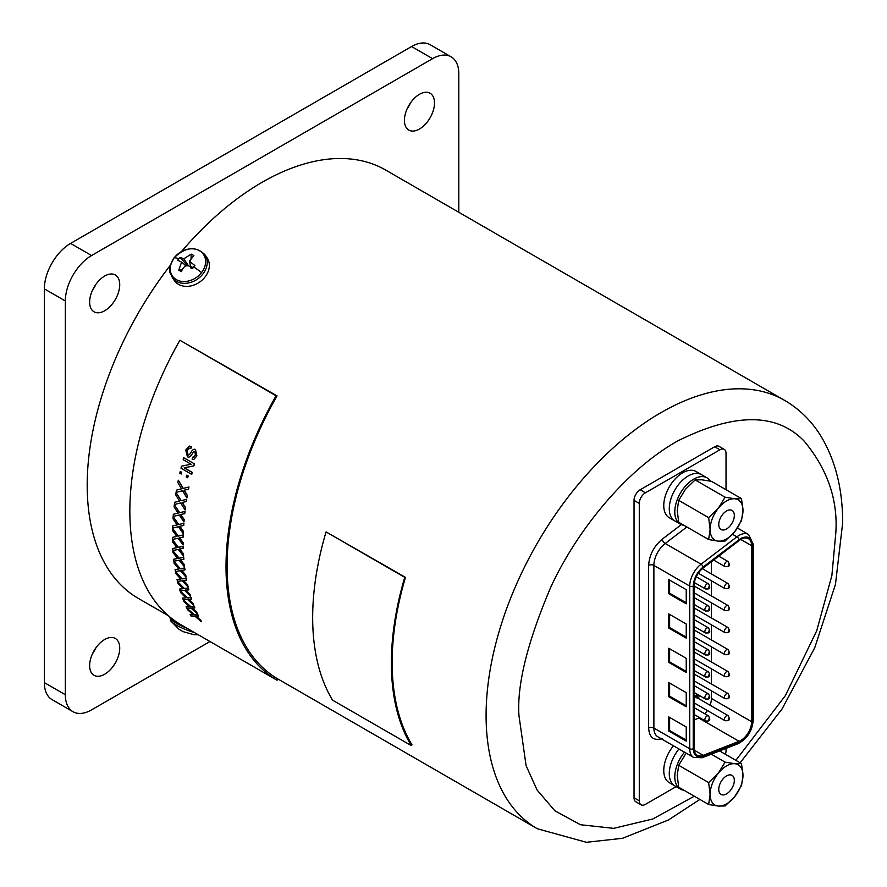 <?xml version="1.0" encoding="UTF-8"?>
<svg xmlns="http://www.w3.org/2000/svg" width="887" height="887" viewBox="0 0 887 887"><rect width="100%" height="100%" fill="white"/><g stroke="black" fill="none" stroke-linecap="round" stroke-linejoin="round"><path stroke-width="1.33" d="M95.918 647.82A21.266 12.285 -60 0 1 92.459 653.819M104.677 639.505A21.266 12.285 -60 0 1 115.321 638.452A21.266 12.285 -60 0 1 118.581 655.493A21.266 12.285 -60 0 1 104.677 674.242A21.266 12.285 -60 0 1 94.044 675.295A21.266 12.285 -60 0 1 90.784 658.254A21.266 12.285 -60 0 1 104.677 639.505M410.703 102.604A21.266 12.285 -60 0 1 407.233 108.602M419.462 94.299A21.266 12.285 -60 0 1 430.095 93.246A21.266 12.285 -60 0 1 433.355 110.287A21.266 12.285 -60 0 1 419.462 129.025A21.266 12.285 -60 0 1 408.829 130.079A21.266 12.285 -60 0 1 405.57 113.037A21.266 12.285 -60 0 1 419.462 94.299M95.918 284.339A21.266 12.285 -60 0 1 92.459 290.337M104.677 276.034A21.266 12.285 -60 0 1 115.321 274.981A21.266 12.285 -60 0 1 118.581 292.023A21.266 12.285 -60 0 1 104.677 310.76A21.266 12.285 -60 0 1 94.044 311.814A21.266 12.285 -60 0 1 90.784 294.772A21.266 12.285 -60 0 1 104.677 276.034M411.59 46.534L432.579 58.653A37.099 21.421 -60 0 1 451.128 56.812L430.14 44.705A37.099 21.421 120 0 0 411.59 46.534L70.583 243.415A37.099 21.421 120 0 0 44.35 288.852L44.35 682.613A37.099 21.421 120 0 0 52.034 699.599L73.022 711.718A37.099 21.421 -60 0 1 65.339 694.732L44.35 682.613M432.579 58.653L91.572 255.534L70.583 243.415M451.128 56.812A37.099 21.421 -60 0 1 458.812 73.798L458.812 212.281M73.022 711.718A37.099 21.421 -60 0 0 91.572 709.877L209.975 641.523M44.35 288.852L65.339 300.97L65.339 694.732M65.339 300.97A37.099 21.421 -60 0 1 91.572 255.534M186.991 628.251A19.913 4.202 21.2 0 1 170.049 617.164L170.57 620.645A18.937 4.003 21.2 0 0 194.397 632.52M197.89 634.538A31.222 24.237 95.8 0 1 193.566 634.604L183.077 631.633L178.93 629.216L170.57 620.645M174.284 257.729A18.937 14.935 144.9 0 1 199.231 250.577A18.937 14.935 144.9 0 1 201.537 272.597A18.937 14.935 144.9 0 1 176.602 279.749A18.937 14.935 144.9 0 1 174.284 257.729A31.222 6.974 -142.2 0 1 178.753 258.749L179.884 257.385L183.797 258.804L191.226 254.125L193.854 255.556L189.441 261.221L194.896 265.568L192.723 268.373C187.745 264.027 183.964 265.113 181.38 271.622L178.764 270.202L181.591 262.131L177.71 260.179L178.753 258.749M204.897 254.702L207.015 257.707A19.913 15.7 144.9 0 1 205.052 276.977A19.913 15.7 144.9 0 1 174.429 280.614L172.322 277.598A19.913 15.7 144.9 0 0 202.935 273.961A19.913 15.7 144.9 0 0 204.897 254.702C195.739 245.81 185.472 246.841 174.107 257.795C166.113 272.431 170.858 272.586 172.322 277.598M194.896 265.568L191.858 267.852M191.226 254.125L191.027 258.317M190.661 265.934L190.594 267.12M188.598 265.945L183.797 258.804M182.445 269.781L178.764 270.202M187.168 265.246L179.884 257.385M227.094 566.006A247.318 142.785 120 0 0 278.13 679.109L277.043 680.24L180.859 624.703A248.837 143.672 -60 0 1 179.895 340.253L277.032 395.879A247.318 142.785 120 0 0 227.094 566.006M170.371 265.268A247.318 142.785 120 0 0 87.192 485.233A247.318 142.785 120 0 0 138.416 598.448L168.386 615.744M699.865 799.431L668.388 820.009L622.474 838.304L586.385 842.295L537.311 828.746A247.318 142.785 -60 0 1 486.087 715.532A247.318 142.785 -60 0 1 594.046 466.64A247.318 142.785 -60 0 1 784.618 400.381L385.723 170.082A247.318 142.785 120 0 0 181.613 251.42M198.433 616.299L195.728 616.11L200.517 620.268A249.081 143.805 -60 0 0 201.316 621.709L194.929 616.199L190.949 615.999A249.081 143.805 -60 0 1 190.151 614.591L193.233 614.724L187.612 609.746A249.081 143.805 -60 0 1 186.869 608.238L194.342 614.58L197.856 614.647A248.837 143.672 -60 0 0 198.588 616.121L198.433 616.299A249.081 143.805 -60 0 1 197.701 614.813L197.856 614.647M195.883 615.933L200.673 620.091A248.837 143.672 -60 0 0 201.471 621.532L201.316 621.709M190.151 614.591L193.388 614.547M194.674 608.016L191.847 607.961L196.504 612.263A249.081 143.805 -60 0 0 197.213 613.804L190.993 608.105L186.813 608.127A249.081 143.805 -60 0 1 186.115 606.619L189.352 606.575L183.875 601.441A249.081 143.805 -60 0 1 183.232 599.834L190.505 606.386L194.198 606.276A248.837 143.672 -60 0 0 194.83 607.85L194.674 608.016A249.081 143.805 -60 0 1 194.031 606.442L194.198 606.276M192.013 607.795L196.659 612.097A248.837 143.672 -60 0 0 197.369 613.627L197.213 613.804M186.115 606.619L189.508 606.409M191.415 599.213L188.465 599.29L192.989 603.714A249.081 143.805 -60 0 0 193.61 605.355L187.567 599.479L183.188 599.712A249.081 143.805 -60 0 1 182.578 598.104L185.971 597.905L180.649 592.605A249.081 143.805 -60 0 1 180.105 590.908L187.168 597.683L191.049 597.383A248.837 143.672 -60 0 0 191.581 599.058L191.415 599.213A249.081 143.805 -60 0 1 190.882 597.539L191.049 597.383M188.632 599.124L193.155 603.559A248.837 143.672 -60 0 0 193.776 605.189L193.61 605.355M182.578 598.104L186.137 597.749M188.687 589.922L185.616 590.11L189.995 594.667A249.081 143.805 -60 0 0 190.517 596.397L184.651 590.354L180.072 590.786A249.081 143.805 -60 0 1 179.551 589.079L183.099 588.735L177.943 583.291A249.081 143.805 -60 0 1 177.5 581.506L184.363 588.469L188.41 588.014A248.837 143.672 -60 0 0 188.853 589.777L188.687 589.922A249.081 143.805 -60 0 1 188.244 588.159L188.41 588.014M185.782 589.966L190.173 594.512A248.837 143.672 -60 0 0 190.683 596.241L190.517 596.397M179.551 589.079L183.276 588.58M186.481 580.165L183.276 580.464L187.534 585.143A249.081 143.805 -60 0 0 187.955 586.961L182.267 580.752L177.467 581.373A249.081 143.805 -60 0 1 177.045 579.588L180.771 579.089L175.77 573.512A249.081 143.805 -60 0 1 175.426 571.638L182.079 578.801L186.314 578.191A248.837 143.672 -60 0 0 186.658 580.031L186.481 580.165A249.081 143.805 -60 0 1 186.137 578.324L186.314 578.191M183.454 580.32L187.7 584.999A248.837 143.672 -60 0 0 188.122 586.806L187.955 586.961M177.045 579.588L180.937 578.945M184.818 569.975L181.48 570.374L185.594 575.164A249.081 143.805 -60 0 0 185.915 577.06L180.416 570.707L175.404 571.494A249.081 143.805 -60 0 1 175.083 569.631L178.963 569.01L174.129 563.3A249.081 143.805 -60 0 1 173.885 561.349L180.316 568.678L184.74 567.924A248.837 143.672 -60 0 0 184.995 569.842L184.818 569.975A249.081 143.805 -60 0 1 184.574 568.057L184.74 567.924M181.647 570.252L185.76 575.031A248.837 143.672 -60 0 0 186.082 576.927L185.915 577.06M175.083 569.631L179.13 568.877M183.687 559.387L180.216 559.885L184.186 564.775A249.081 143.805 -60 0 0 184.407 566.749L179.096 560.251L173.874 561.205A249.081 143.805 -60 0 1 173.652 559.265L177.699 558.511L173.032 552.69A249.081 143.805 -60 0 1 172.887 550.661L179.107 558.167L183.72 557.28A248.837 143.672 -60 0 0 183.864 559.265L183.687 559.387A249.081 143.805 -60 0 1 183.542 557.391L183.72 557.28M180.394 559.764L184.363 564.653A248.837 143.672 -60 0 0 184.585 566.616L184.407 566.749M173.652 559.265L177.866 558.4M183.11 548.421L179.496 549.009L183.332 553.998A249.081 143.805 -60 0 0 183.454 556.038L178.331 549.419L172.876 550.517A249.081 143.805 -60 0 1 172.754 548.51L176.968 547.645L172.477 541.702A249.081 143.805 -60 0 1 172.433 539.618L178.431 547.268L183.232 546.259A248.837 143.672 -60 0 0 183.276 548.321L183.11 548.421A249.081 143.805 -60 0 1 183.055 546.37L183.232 546.259M179.673 548.898L183.509 553.887A248.837 143.672 -60 0 0 183.62 555.916L183.454 556.038M172.754 548.51L177.145 547.534M183.066 537.123L179.329 537.788L183.021 542.866A249.081 143.805 -60 0 0 183.032 544.962L178.099 538.232L172.433 539.462A249.081 143.805 -60 0 1 172.411 537.389L176.79 536.435L172.466 530.393A249.081 143.805 -60 0 1 172.533 528.253L178.309 536.036L183.287 534.916A248.837 143.672 -60 0 0 183.243 537.034L183.066 537.123A249.081 143.805 -60 0 1 183.121 535.016L183.287 534.916M179.507 537.688L183.188 542.766A248.837 143.672 -60 0 0 183.21 544.862L183.032 544.962M172.411 537.389L176.968 536.336M183.576 525.536L179.695 526.268L183.243 531.413A249.081 143.805 -60 0 0 183.165 533.575L178.42 526.734L172.533 528.087A249.081 143.805 -60 0 1 172.61 525.958L177.167 524.904L173.009 518.784A249.081 143.805 -60 0 1 173.165 516.589L178.73 524.505L183.897 523.286A248.837 143.672 -60 0 0 183.742 525.448L183.576 525.536A249.081 143.805 -60 0 1 183.72 523.374L183.897 523.286M179.873 526.179L183.421 531.324A248.837 143.672 -60 0 0 183.343 533.486L183.165 533.575M172.61 525.958L177.333 524.827M184.618 513.673L180.615 514.471L184.019 519.682A249.081 143.805 -60 0 0 183.842 521.9L179.274 514.97L173.176 516.422A249.081 143.805 -60 0 1 173.353 514.249L178.076 513.118L174.085 506.909A249.081 143.805 -60 0 1 174.34 504.67L179.684 512.697L185.05 511.4A248.837 143.672 -60 0 0 184.795 513.595L184.618 513.673A249.081 143.805 -60 0 1 184.873 511.466L185.05 511.4M180.793 514.393L184.197 519.605A248.837 143.672 -60 0 0 184.008 521.811L183.842 521.9M173.353 514.249L178.243 513.041M186.215 501.587L182.079 502.43L185.339 507.708A249.081 143.805 -60 0 0 185.05 509.958L180.682 502.951L174.362 504.503A249.081 143.805 -60 0 1 174.639 502.286L179.529 501.077L175.704 494.813A249.081 143.805 -60 0 1 176.058 492.54L181.192 500.656L186.736 499.281A248.837 143.672 -60 0 0 186.381 501.521L186.215 501.587A249.081 143.805 -60 0 1 186.558 499.337L186.736 499.281M182.245 502.375L185.516 507.641A248.837 143.672 -60 0 0 185.228 509.892L185.05 509.958M174.639 502.286L179.695 501.022M188.332 489.314L184.064 490.201L187.201 495.523A249.081 143.805 -60 0 0 186.813 497.807L182.622 490.744L176.092 492.363A249.081 143.805 -60 0 1 176.469 490.112L181.513 488.848L177.855 482.528A249.081 143.805 -60 0 1 178.32 480.222L183.232 488.415L188.953 486.985A248.837 143.672 -60 0 0 188.51 489.258L188.332 489.314A249.081 143.805 -60 0 1 188.787 487.03L188.953 486.985M184.241 490.145L187.368 495.467A248.837 143.672 -60 0 0 186.98 497.751L186.813 497.807M176.469 490.112L181.691 488.804M181.569 472.283A249.081 143.805 -60 0 0 181.17 474.013L181.347 473.98A248.837 143.672 -60 0 1 181.735 472.25L180.205 471.496L181.735 472.25M187.966 475.975A249.081 143.805 -60 0 0 187.567 477.705L187.734 477.672A248.837 143.672 -60 0 1 188.133 475.942L186.603 475.188L188.133 475.942M194.297 463.868A249.081 143.805 -60 0 0 193.743 465.897L193.909 465.875A248.837 143.672 -60 0 1 194.464 463.846L183.687 457.736L194.464 463.846M193.909 465.875L184.319 467.815L192.235 472.383A248.837 143.672 -60 0 0 191.769 474.29L191.603 474.323A249.081 143.805 -60 0 1 192.069 472.416L192.235 472.383M189.363 448.179L187.135 450.685L188.066 454.865L188.743 455.053M194.175 449.177L195.45 449.465L196.903 455.885L193.832 459.477M189.43 446.072L191.448 446.527A248.837 143.672 -60 0 0 190.849 448.456L189.275 448.179L186.969 450.696L187.911 454.887L189.763 454.255L192.368 450.175L194.098 449.177L195.284 449.476L196.737 455.907L193.743 459.488L192.135 459.167A249.081 143.805 -60 0 1 192.69 457.237L193.809 457.415M194.952 451.45L193.865 451.394L190.838 455.951L188.942 457.171M277.043 680.24A248.837 143.672 -60 0 1 276.079 395.779L179.895 340.253M276.079 395.779L277.032 395.879M188.654 455.064L188.066 454.865M194.785 451.461L193.699 451.416L194.785 451.461L195.495 455.275L192.69 457.237L193.721 457.426M190.838 455.951L193.865 451.394M190.672 455.962L188.853 457.182L187.434 456.86L185.727 450.075L189.352 446.072L191.448 446.527M190.683 448.467A249.081 143.805 -60 0 1 191.282 446.538M193.743 465.897L184.319 467.815M184.152 467.848L192.069 472.416M191.603 474.323L180.992 468.203A249.081 143.805 -60 0 1 181.48 466.185L191.082 464.234L183.165 459.666A249.081 143.805 -60 0 1 183.687 457.736M187.567 477.705L186.203 476.929A249.081 143.805 -60 0 1 186.603 475.188M181.17 474.013L179.817 473.237A249.081 143.805 -60 0 1 180.205 471.496M178.32 480.222L183.055 488.471L188.787 487.03M176.058 492.54L181.015 500.712L186.558 499.337M174.34 504.67L179.518 512.764L184.873 511.466M173.165 516.589L178.553 524.583L183.72 523.374M172.533 528.253L178.132 536.136L183.121 535.016M172.433 539.618L178.265 547.379L183.055 546.37M172.887 550.661L178.93 558.289L183.542 557.391M173.885 561.349L180.15 568.811L184.574 568.057M175.426 571.638L181.902 578.934L186.137 578.324M177.5 581.506L184.186 588.624L188.244 588.159M180.105 590.908L187.002 597.838L190.882 597.539M183.232 599.834L190.339 606.553L194.031 606.442M186.869 608.238L194.175 614.758L197.701 614.813M405.459 577.359L326.061 531.912A249.946 144.304 120 0 0 312.667 617.563A249.946 144.304 120 0 0 332.57 700.153L411.269 745.59L412 744.825A248.837 143.672 -60 0 1 392.154 662.545A248.837 143.672 -60 0 1 405.459 577.359L404.749 577.348A249.946 144.304 120 0 0 391.367 662.988A249.946 144.304 120 0 0 411.269 745.59M326.061 531.912L404.749 577.348M751.633 545.705A15.334 8.848 120 0 0 748.462 538.675A15.334 8.848 120 0 0 740.8 539.44A15.334 8.848 120 0 0 739.071 540.593L703.225 567.957A15.334 8.848 120 0 0 694.1 585.575L694.1 748.251A15.334 8.848 120 0 0 697.282 755.269A15.334 8.848 120 0 0 703.225 755.347L739.071 741.31A15.334 8.848 120 0 0 751.633 721.696L751.633 545.705L740.8 539.44M662.168 738.583C653.819 741.066 649.306 737.563 648.641 728.061L648.641 565.385C649.306 555.107 653.819 546.392 662.168 539.229L681.327 524.616M726.021 489.713L726.021 453.324A8.659 5 120 0 0 724.224 449.365A8.659 5 120 0 0 719.9 449.787L645.403 492.806A8.659 5 120 0 0 639.283 503.406L639.283 800.85A8.659 5 120 0 0 641.068 804.808A8.659 5 120 0 0 645.403 804.376L676.138 786.636M725.378 754.283A8.659 5 120 0 0 726.021 750.768L726.021 748.406M724.224 449.365L718.98 446.327A8.659 5 120 0 0 714.656 446.76L640.159 489.768A8.659 5 120 0 0 634.039 500.368L634.039 797.812A8.659 5 120 0 0 635.824 801.781L641.068 804.808M668.743 696.705L686.239 706.795L686.239 692.658L668.743 682.569L668.743 696.705L669.618 696.195L686.239 705.786M668.743 628.04L686.239 638.141L686.239 624.004L668.743 613.904L668.743 628.04L669.618 627.541L686.239 637.132M668.743 648.242L668.743 662.367L686.239 672.468L686.239 658.331L668.743 648.242M686.239 726.985L668.743 716.896L668.743 731.032L686.239 741.122L686.239 726.985M686.239 589.678L668.743 579.577L668.743 593.713L686.239 603.814L686.239 589.678M669.618 683.068L669.618 696.195M669.618 614.414L669.618 627.541M668.743 662.367L669.618 661.868L686.239 671.459M669.618 648.741L669.618 661.868M669.618 717.395L669.618 730.522L668.743 731.032M669.618 730.522L686.239 740.113M669.618 580.087L669.618 593.215L668.743 593.713M669.618 593.215L686.239 602.805M739.071 741.31L698.856 718.093A15.334 8.848 120 0 0 699.721 717.705M704.821 713.802A15.334 8.848 120 0 0 707.394 710.531M710.099 705.232A15.334 8.848 120 0 0 711.418 698.479L751.633 721.696M698.856 718.093L694.1 719.945M711.418 561.704L711.418 573.933M711.418 580.785L711.418 595.942M711.418 602.794L711.418 617.951M711.418 624.803L711.418 639.959M711.418 646.823L711.418 661.979M711.418 668.831L711.418 683.988M711.418 690.84L711.418 698.479M695.186 696.949L696.783 693.956M700.231 695.996L697.138 698.269M695.53 697.149L697.138 694.155M697.215 695.197L697.947 695.763L696.849 696.949L697.215 695.197L697.947 695.763L697.193 697.149L696.472 696.594M699.51 695.497L698.889 695.197L699.51 695.497M696.849 696.949L696.118 696.395M696.872 694.987L697.603 695.552M699.167 695.297L698.546 694.998M684.476 752.165A26.71 15.423 120 0 0 674.785 776.812A26.71 15.423 120 0 0 680.307 789.042A26.71 15.423 120 0 0 683.91 790.217M680.307 789.042L674.807 785.86A26.71 15.423 120 0 1 669.275 773.641A26.71 15.423 120 0 1 678.965 748.983A26.71 15.423 120 0 0 669.275 773.641A26.71 15.423 120 0 0 674.807 785.86L669.297 782.689A26.71 15.423 120 0 1 663.764 770.459A26.71 15.423 120 0 1 673.466 745.801M718.758 789.386A11.01 6.353 -60 0 1 723.57 778.309A11.01 6.353 -60 0 1 732.041 775.36A11.01 6.353 -60 0 1 734.325 780.405A11.01 6.353 -60 0 1 729.524 791.481A11.01 6.353 -60 0 1 721.042 794.419A11.01 6.353 -60 0 1 718.758 789.386M678.699 765.293L708.635 782.578L710.11 794.386L708.635 804.498L678.699 787.212L677.224 775.404L678.699 765.293L685.451 754.216M708.635 804.498L718.326 806.072L725.078 805.961L734.758 796.593L741.51 785.516L742.984 775.404L741.51 763.596L719.579 750.934M711.296 754.172L725.078 762.133L718.326 773.198L708.635 782.578M741.51 763.596L734.758 763.707L725.078 762.133M734.758 763.707A23.25 13.427 -60 0 1 742.984 775.404A23.25 13.427 120 0 1 734.758 796.593A23.25 13.427 120 0 1 718.326 806.072A23.25 13.427 120 0 1 710.11 794.386A23.25 13.427 120 0 1 718.326 773.198A23.25 13.427 120 0 1 734.758 763.707M710.354 481.12A26.71 15.423 120 0 0 707.017 477.849A26.71 15.423 120 0 0 686.438 485.001A26.71 15.423 120 0 0 674.785 511.888A26.71 15.423 120 0 0 680.307 524.106A26.71 15.423 120 0 0 683.91 525.281M707.017 477.849L701.517 474.667A26.71 15.423 120 0 0 680.928 481.818A26.71 15.423 120 0 0 669.275 508.706A26.71 15.423 120 0 0 674.807 520.935L669.297 517.753A26.71 15.423 120 0 1 663.764 505.523A26.71 15.423 120 0 1 675.417 478.647A26.71 15.423 120 0 1 696.007 471.485L701.517 474.667A26.71 15.423 120 0 0 680.928 481.818A26.71 15.423 120 0 0 669.275 508.706A26.71 15.423 120 0 0 674.807 520.935L680.307 524.106M718.758 524.45A11.01 6.353 -60 0 1 723.57 513.373A11.01 6.353 -60 0 1 732.041 510.424A11.01 6.353 -60 0 1 734.325 515.469A11.01 6.353 -60 0 1 729.524 526.545A11.01 6.353 -60 0 1 721.042 529.495A11.01 6.353 -60 0 1 718.758 524.45M708.635 539.562L678.699 522.277L677.224 510.468L678.699 500.357L685.451 489.291L695.131 479.911L701.883 479.8L711.574 481.375L741.51 498.66L734.758 498.771L725.078 497.197L718.326 508.262L708.635 517.642L710.11 529.45L708.635 539.562L718.326 541.148L725.078 541.026L734.758 531.657L741.51 520.58L742.984 510.468L741.51 498.66M678.699 500.357L708.635 517.642M695.131 479.911L725.078 497.197M734.758 498.771A23.25 13.427 -60 0 1 742.984 510.468A23.25 13.427 120 0 1 734.758 531.657A23.25 13.427 120 0 1 718.326 541.148A23.25 13.427 120 0 1 710.11 529.45A23.25 13.427 120 0 1 718.326 508.262A23.25 13.427 120 0 1 734.758 498.771M201.537 272.597A31.222 6.974 -142.2 0 0 193.832 266.965M694.288 796.216L652.765 819L613.693 828.347L580.475 824.733L554.874 810.785L537.067 789.995L526.091 765.658L518.962 715.532C516.855 684.952 527.41 642.266 550.65 587.46C574.964 534.14 623.616 471.429 677.402 441.105C734.392 412.588 776.635 412.588 804.154 441.105C827.394 469.068 837.96 499.558 835.842 532.588L831.884 575.508L816.716 630.757L785.361 695.63L735.866 760.336M732.485 534.284L736.909 536.835A19.048 10.999 -60 0 1 739.048 535.404A19.048 10.999 -60 0 1 748.573 534.462L753.24 544.186A2.473 1.43 180 0 1 752.509 545.195L752.509 721.198A2.473 1.43 0 0 0 753.24 720.177L753.24 544.186M738.938 539.673A2.473 1.186 -127.4 0 0 736.909 536.835L701.063 564.199A2.473 1.186 52.6 0 1 703.081 567.037L740.8 538.431C747.863 535.216 751.766 537.467 752.509 545.195L752.509 719.169M708.702 697.858L708.702 697.049L708.702 697.858M708.436 693.878C710.254 696.75 710.165 698.457 708.192 698.989L705.475 699.023A2.971 1.719 -60 0 1 705.021 696.639A2.971 1.719 -60 0 1 706.961 694.022A2.971 1.719 -60 0 1 708.436 693.878L694.1 685.596M708.702 653.841L708.702 653.032L708.702 653.841M708.436 649.861C710.254 652.732 710.165 654.429 708.192 654.972L705.475 654.994A2.971 1.719 -60 0 1 705.021 652.621A2.971 1.719 -60 0 1 706.961 650.005A2.971 1.719 -60 0 1 708.436 649.861L694.1 641.578M708.702 609.824L708.702 609.014L708.702 609.824M708.436 605.832C710.254 608.704 710.165 610.411 708.192 610.955L705.475 610.977A2.971 1.719 -60 0 1 705.021 608.593A2.971 1.719 -60 0 1 706.961 605.987A2.971 1.719 -60 0 1 708.436 605.832L694.1 597.561M728.294 719.568L728.294 718.758L728.294 719.568M728.027 715.587C729.835 718.459 729.757 720.166 727.783 720.699L725.056 720.721A2.971 1.719 -60 0 1 724.601 718.348A2.971 1.719 -60 0 1 726.542 715.731A2.971 1.719 -60 0 1 728.027 715.587L694.1 695.996M728.294 675.55L728.294 674.741L728.294 675.55M728.027 671.57C729.835 674.43 729.757 676.138 727.783 676.681L725.056 676.703A2.971 1.719 -60 0 1 724.601 674.331A2.971 1.719 -60 0 1 726.542 671.714A2.971 1.719 -60 0 1 728.027 671.57L694.1 651.978M728.294 631.533L728.294 630.724L728.294 631.533M728.027 627.541C729.835 630.413 729.757 632.121 727.783 632.664L725.056 632.686A2.971 1.719 -60 0 1 724.601 630.302A2.971 1.719 -60 0 1 726.542 627.686A2.971 1.719 -60 0 1 728.027 627.541L694.1 607.961M728.294 587.504L728.294 586.695L728.294 587.504M728.027 583.524C729.835 586.396 729.757 588.103 727.783 588.635L725.056 588.669A2.971 1.719 -60 0 1 724.601 586.285A2.971 1.719 -60 0 1 726.542 583.668A2.971 1.719 -60 0 1 728.027 583.524L702.327 568.689M728.294 565.496L728.294 564.686L728.294 565.496M728.027 561.515C729.835 564.387 729.757 566.083 727.783 566.627L725.056 566.649A2.971 1.719 -60 0 1 724.601 564.276A2.971 1.719 -60 0 1 726.542 561.659A2.971 1.719 -60 0 1 728.027 561.515L718.714 556.138M728.294 609.513L728.294 608.704L728.294 609.513M728.027 605.533C729.835 608.404 729.757 610.112 727.783 610.644L725.056 610.677A2.971 1.719 -60 0 1 724.601 608.294A2.971 1.719 -60 0 1 726.542 605.677A2.971 1.719 -60 0 1 728.027 605.533L694.1 585.952M728.294 653.542L728.294 652.732L728.294 653.542M728.027 649.55C729.835 652.422 729.757 654.129 727.783 654.673L725.056 654.695A2.971 1.719 -60 0 1 724.601 652.322A2.971 1.719 -60 0 1 726.542 649.705A2.971 1.719 -60 0 1 728.027 649.55L694.1 629.97M728.294 697.559L728.294 696.75L728.294 697.559M728.027 693.579C729.835 696.45 729.757 698.147 727.783 698.69L725.056 698.712A2.971 1.719 -60 0 1 724.601 696.339A2.971 1.719 -60 0 1 726.542 693.723A2.971 1.719 -60 0 1 728.027 693.579L694.1 673.987M708.702 587.804L708.702 587.006L708.702 587.804M708.436 583.823C710.254 586.695 710.165 588.403 708.192 588.946L705.475 588.968A2.971 1.719 -60 0 1 705.021 586.584A2.971 1.719 -60 0 1 706.961 583.968A2.971 1.719 -60 0 1 708.436 583.823L696.273 576.805M708.702 631.832L708.702 631.023L708.702 631.832M708.436 627.852C710.254 630.712 710.165 632.42 708.192 632.963L705.475 632.985A2.971 1.719 -60 0 1 705.021 630.613A2.971 1.719 -60 0 1 706.961 627.996A2.971 1.719 -60 0 1 708.436 627.852L694.1 619.569M708.702 675.85L708.702 675.04L708.702 675.85M708.436 671.869C710.254 674.741 710.165 676.448 708.192 676.981L705.475 677.003A2.971 1.719 -60 0 1 705.021 674.63A2.971 1.719 -60 0 1 706.961 672.013A2.971 1.719 -60 0 1 708.436 671.869L694.1 663.587M708.702 719.867L708.702 719.069L708.702 719.867M708.436 715.887C710.254 718.758 710.165 720.466 708.192 721.009L705.475 721.031A2.971 1.719 -60 0 1 705.021 718.647A2.971 1.719 -60 0 1 706.961 716.031A2.971 1.719 -60 0 1 708.436 715.887L694.1 707.615M686.848 526.978L665.206 543.498A3.714 1.774 52.6 0 1 662.168 539.229M702.238 757.72L738.084 743.683A2.473 1.641 -111.4 0 0 738.938 742.386L703.081 756.423A2.473 1.641 -111.4 0 1 702.238 757.72L693.678 757.476A19.048 10.999 -60 0 1 689.731 748.761A2.473 1.43 0 0 0 693.224 748.761L693.224 586.085A2.473 1.43 0 0 1 689.731 586.085L689.731 748.761L653.885 728.061L653.885 565.385L689.731 586.085A19.048 10.999 -60 0 1 701.063 564.199L665.206 543.498A19.048 10.999 120 0 0 653.885 565.385A3.714 2.14 0 0 0 648.641 565.385M693.678 757.476L657.821 736.775A19.048 10.999 120 0 1 653.885 728.061A3.714 2.14 0 0 0 648.641 728.061M639.283 800.85L634.039 797.812M639.283 503.406L634.039 500.368M645.403 492.806L640.159 489.768M719.9 449.787L714.656 446.76M693.224 586.085C693.723 578.601 697.016 572.259 703.081 567.037M703.081 756.423C697.016 758.219 693.723 755.657 693.224 748.761M752.509 721.198C751.444 730.955 746.921 738.017 738.938 742.386M694.244 750.158L703.225 755.347M198.2 634.715L193.566 634.604M189.441 261.221L191.071 268.384M191.148 267.719L191.148 266.311M181.602 262.131L185.649 265.468M185.571 265.512L184.529 264.803M740.135 762.798L782.035 709.001L814.665 647.92L835.465 584.356L842.65 523.097C842.739 489.38 835.51 460.408 820.941 436.193C811.572 420.992 799.453 409.062 784.618 400.381M537.311 828.746L278.13 679.109M748.573 534.462L737.407 528.02M753.24 720.177C752.198 731.065 747.153 738.893 738.084 743.683M705.475 699.023L694.1 692.459M705.475 654.994L694.1 648.43M705.475 610.977L694.1 604.413M725.056 720.721L694.1 702.859M725.056 676.703L694.1 658.83M725.056 632.686L694.1 614.813M725.056 588.669L698.324 573.224M725.056 566.649L713.603 560.041M725.056 610.677L694.1 592.804M725.056 654.695L694.1 636.822M725.056 698.712L694.1 680.839M705.475 588.968L694.388 582.571M705.475 632.985L694.1 626.422M705.475 677.003L694.1 670.439M705.475 721.031L694.1 714.467"/></g></svg>

